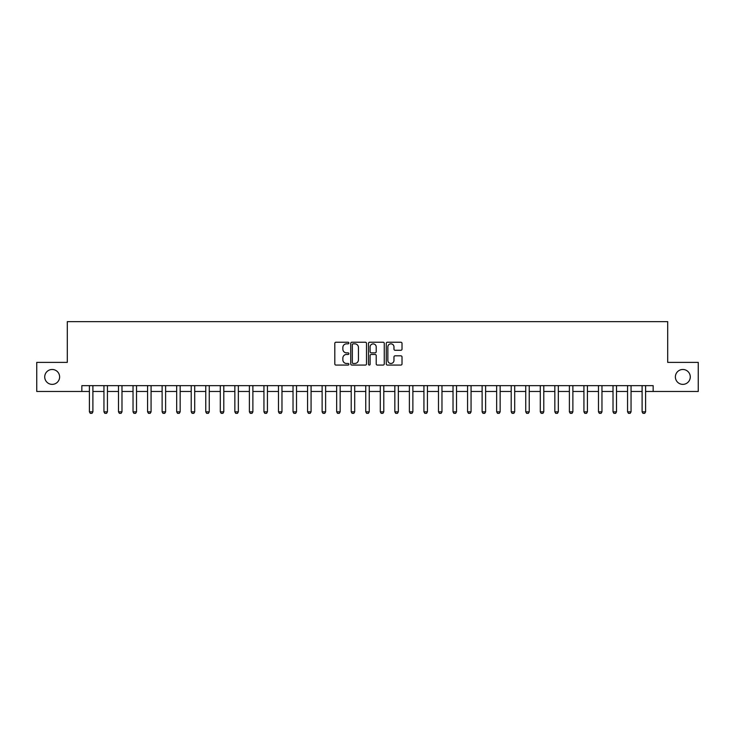 <?xml version="1.0" encoding="UTF-8"?>
<svg xmlns="http://www.w3.org/2000/svg" width="735" height="735" viewBox="0 0 735 735"><rect width="100%" height="100%" fill="white"/><g stroke="black" fill="none" stroke-linecap="round" stroke-linejoin="round"><path stroke-width="1.1" d="M348.886 343.034A0.799 0.799 0 0 0 348.087 342.234L335.95 342.234A1.139 1.139 0 0 0 334.802 343.374L334.802 363.935A1.139 1.139 0 0 0 335.95 365.075L348.087 365.075A0.799 0.799 0 0 0 348.886 364.275A0.799 0.799 0 0 0 348.087 363.476L346.516 363.476A3.657 3.657 0 0 1 342.859 359.819L342.859 358.11A3.657 3.657 0 0 1 346.516 354.454L348.087 354.454A0.799 0.799 0 0 0 348.886 353.654A0.799 0.799 0 0 0 348.087 352.855L346.516 352.855A3.657 3.657 0 0 1 342.859 349.198L342.859 347.49A3.657 3.657 0 0 1 346.516 343.833L348.087 343.833A0.799 0.799 0 0 0 348.886 343.034M675.382 376.926A7.451 7.451 0 0 0 682.833 384.368A7.451 7.451 0 0 0 690.275 376.926A7.451 7.451 0 0 0 682.833 369.475A7.451 7.451 0 0 0 675.382 376.926M44.725 376.926A7.451 7.451 0 0 0 52.167 384.368A7.451 7.451 0 0 0 59.618 376.926A7.451 7.451 0 0 0 52.167 369.475A7.451 7.451 0 0 0 44.725 376.926M400.878 350.283A1.139 1.139 0 0 0 402.017 349.143L402.017 343.374A1.139 1.139 0 0 0 400.878 342.234L387.4 342.234A1.139 1.139 0 0 0 386.261 343.374L386.261 363.935A1.139 1.139 0 0 0 387.4 365.075L400.878 365.075A1.139 1.139 0 0 0 402.017 363.935L402.017 356.962A1.139 1.139 0 0 0 400.878 355.823L395.108 355.823A1.139 1.139 0 0 0 393.969 356.962L393.969 360.416A3.059 3.059 0 0 1 390.91 363.476A3.059 3.059 0 0 1 387.86 360.416L387.86 346.883A3.059 3.059 0 0 1 390.91 343.833A3.059 3.059 0 0 1 393.969 346.883L393.969 349.143A1.139 1.139 0 0 0 395.108 350.283L400.878 350.283M81.842 391.47L36.75 391.47L36.75 362.383L67.298 362.383L67.298 321.654L667.702 321.654L667.702 362.383L698.25 362.383L698.25 391.47L653.158 391.47L653.158 385.654L81.842 385.654L81.842 391.47L89.404 391.47M366.499 343.374A1.139 1.139 0 0 0 365.359 342.234L351.881 342.234A1.139 1.139 0 0 0 350.742 343.374L350.742 363.935A1.139 1.139 0 0 0 351.881 365.075L365.359 365.075A1.139 1.139 0 0 0 366.499 363.935L366.499 343.374M369.641 342.234L383.119 342.234A1.139 1.139 0 0 1 384.258 343.374L384.258 363.935A1.139 1.139 0 0 1 383.119 365.075L377.349 365.075A1.139 1.139 0 0 1 376.21 363.935L376.21 355.593A1.139 1.139 0 0 0 375.07 354.454L371.239 354.454A1.139 1.139 0 0 0 370.1 355.593L370.1 364.275A0.799 0.799 0 0 1 369.301 365.075A0.799 0.799 0 0 1 368.501 364.275L368.501 343.374A1.139 1.139 0 0 1 369.641 342.234M92.895 391.47L103.947 391.47M107.439 391.47L118.491 391.47M121.982 391.47L133.035 391.47M136.526 391.47L147.579 391.47M151.07 391.47L162.123 391.47M165.614 391.47L176.676 391.47M180.158 391.47L191.219 391.47M194.711 391.47L205.763 391.47M209.254 391.47L220.307 391.47M223.798 391.47L234.851 391.47M238.342 391.47L249.395 391.47M252.886 391.47L263.938 391.47M267.43 391.47L278.482 391.47M281.974 391.47L293.026 391.47M296.517 391.47L307.579 391.47M311.07 391.47L322.123 391.47M325.614 391.47L336.667 391.47M340.158 391.47L351.211 391.47M354.702 391.47L365.754 391.47M369.246 391.47L380.298 391.47M383.789 391.47L394.842 391.47M398.333 391.47L409.386 391.47M412.877 391.47L423.93 391.47M427.421 391.47L438.483 391.47M441.974 391.47L453.026 391.47M456.518 391.47L467.57 391.47M471.062 391.47L482.114 391.47M485.605 391.47L496.658 391.47M500.149 391.47L511.202 391.47M514.693 391.47L525.745 391.47M529.237 391.47L540.289 391.47M543.781 391.47L554.842 391.47M558.324 391.47L569.386 391.47M572.877 391.47L583.93 391.47M587.421 391.47L598.474 391.47M601.965 391.47L613.018 391.47M616.509 391.47L627.561 391.47M631.053 391.47L642.105 391.47M645.596 391.47L653.158 391.47M353.14 343.833A0.799 0.799 0 0 0 352.341 344.632L352.341 362.677A0.799 0.799 0 0 0 353.14 363.476L354.794 363.476A3.657 3.657 0 0 0 358.45 359.819L358.45 347.49A3.657 3.657 0 0 0 354.794 343.833L353.14 343.833M376.21 346.948A3.059 3.059 0 0 0 373.15 343.888A3.059 3.059 0 0 0 370.1 346.948L370.1 351.716A1.139 1.139 0 0 0 371.239 352.855L375.07 352.855A1.139 1.139 0 0 0 376.21 351.716L376.21 346.948M93.023 385.654L92.95 385.884A1.167 1.167 0 0 0 92.895 386.233L92.895 411.83L92.022 413.346L90.276 413.346L89.404 411.83L89.404 386.233A1.167 1.167 0 0 0 89.348 385.884L89.275 385.654M89.404 411.83L92.895 411.83M107.567 385.654L107.494 385.884A1.167 1.167 0 0 0 107.439 386.233L107.439 411.83L106.566 413.346L104.82 413.346L103.947 411.83L103.947 386.233A1.167 1.167 0 0 0 103.892 385.884L103.819 385.654M103.947 411.83L107.439 411.83M122.111 385.654L122.038 385.884A1.167 1.167 0 0 0 121.982 386.233L121.982 411.83L121.11 413.346L119.364 413.346L118.491 411.83L118.491 386.233A1.167 1.167 0 0 0 118.436 385.884L118.363 385.654M118.491 411.83L121.982 411.83M136.655 385.654L136.581 385.884A1.167 1.167 0 0 0 136.526 386.233L136.526 411.83L135.653 413.346L133.908 413.346L133.035 411.83L133.035 386.233A1.167 1.167 0 0 0 132.98 385.884L132.906 385.654M133.035 411.83L136.526 411.83M151.199 385.654L151.125 385.884A1.167 1.167 0 0 0 151.07 386.233L151.07 411.83L150.197 413.346L148.452 413.346L147.579 411.83L147.579 386.233A1.167 1.167 0 0 0 147.524 385.884L147.45 385.654M147.579 411.83L151.07 411.83M165.743 385.654L165.669 385.884A1.167 1.167 0 0 0 165.614 386.233L165.614 411.83L164.741 413.346L162.995 413.346L162.123 411.83L162.123 386.233A1.167 1.167 0 0 0 162.067 385.884L162.003 385.654M162.123 411.83L165.614 411.83M180.286 385.654L180.213 385.884A1.167 1.167 0 0 0 180.158 386.233L180.158 411.83L179.294 413.346L177.548 413.346L176.676 411.83L176.676 386.233A1.167 1.167 0 0 0 176.62 385.884L176.547 385.654M176.676 411.83L180.158 411.83M194.83 385.654L194.766 385.884A1.167 1.167 0 0 0 194.711 386.233L194.711 411.83L193.838 413.346L192.092 413.346L191.219 411.83L191.219 386.233A1.167 1.167 0 0 0 191.164 385.884L191.091 385.654M191.219 411.83L194.711 411.83M209.383 385.654L209.31 385.884A1.167 1.167 0 0 0 209.254 386.233L209.254 411.83L208.382 413.346L206.636 413.346L205.763 411.83L205.763 386.233A1.167 1.167 0 0 0 205.708 385.884L205.635 385.654M205.763 411.83L209.254 411.83M223.927 385.654L223.853 385.884A1.167 1.167 0 0 0 223.798 386.233L223.798 411.83L222.925 413.346L221.18 413.346L220.307 411.83L220.307 386.233A1.167 1.167 0 0 0 220.252 385.884L220.178 385.654M220.307 411.83L223.798 411.83M238.471 385.654L238.397 385.884A1.167 1.167 0 0 0 238.342 386.233L238.342 411.83L237.469 413.346L235.724 413.346L234.851 411.83L234.851 386.233A1.167 1.167 0 0 0 234.796 385.884L234.722 385.654M234.851 411.83L238.342 411.83M253.015 385.654L252.941 385.884A1.167 1.167 0 0 0 252.886 386.233L252.886 411.83L252.013 413.346L250.267 413.346L249.395 411.83L249.395 386.233A1.167 1.167 0 0 0 249.34 385.884L249.266 385.654M249.395 411.83L252.886 411.83M267.558 385.654L267.485 385.884A1.167 1.167 0 0 0 267.43 386.233L267.43 411.83L266.557 413.346L264.811 413.346L263.938 411.83L263.938 386.233A1.167 1.167 0 0 0 263.883 385.884L263.81 385.654M263.938 411.83L267.43 411.83M282.102 385.654L282.029 385.884A1.167 1.167 0 0 0 281.974 386.233L281.974 411.83L281.101 413.346L279.355 413.346L278.482 411.83L278.482 386.233A1.167 1.167 0 0 0 278.427 385.884L278.354 385.654M278.482 411.83L281.974 411.83M296.646 385.654L296.572 385.884A1.167 1.167 0 0 0 296.517 386.233L296.517 411.83L295.645 413.346L293.899 413.346L293.026 411.83L293.026 386.233A1.167 1.167 0 0 0 292.98 385.884L292.907 385.654M293.026 411.83L296.517 411.83M311.19 385.654L311.116 385.884A1.167 1.167 0 0 0 311.07 386.233L311.07 411.83L310.198 413.346L308.452 413.346L307.579 411.83L307.579 386.233A1.167 1.167 0 0 0 307.524 385.884L307.45 385.654M307.579 411.83L311.07 411.83M325.743 385.654L325.669 385.884A1.167 1.167 0 0 0 325.614 386.233L325.614 411.83L324.741 413.346L322.996 413.346L322.123 411.83L322.123 386.233A1.167 1.167 0 0 0 322.068 385.884L321.994 385.654M322.123 411.83L325.614 411.83M340.287 385.654L340.213 385.884A1.167 1.167 0 0 0 340.158 386.233L340.158 411.83L339.285 413.346L337.54 413.346L336.667 411.83L336.667 386.233A1.167 1.167 0 0 0 336.612 385.884L336.538 385.654M336.667 411.83L340.158 411.83M354.83 385.654L354.757 385.884A1.167 1.167 0 0 0 354.702 386.233L354.702 411.83L353.829 413.346L352.083 413.346L351.211 411.83L351.211 386.233A1.167 1.167 0 0 0 351.155 385.884L351.082 385.654M351.211 411.83L354.702 411.83M369.374 385.654L369.301 385.884A1.167 1.167 0 0 0 369.246 386.233L369.246 411.83L368.373 413.346L366.627 413.346L365.754 411.83L365.754 386.233A1.167 1.167 0 0 0 365.699 385.884L365.626 385.654M365.754 411.83L369.246 411.83M383.918 385.654L383.845 385.884A1.167 1.167 0 0 0 383.789 386.233L383.789 411.83L382.917 413.346L381.171 413.346L380.298 411.83L380.298 386.233A1.167 1.167 0 0 0 380.243 385.884L380.17 385.654M380.298 411.83L383.789 411.83M398.462 385.654L398.388 385.884A1.167 1.167 0 0 0 398.333 386.233L398.333 411.83L397.46 413.346L395.715 413.346L394.842 411.83L394.842 386.233A1.167 1.167 0 0 0 394.787 385.884L394.713 385.654M394.842 411.83L398.333 411.83M413.006 385.654L412.932 385.884A1.167 1.167 0 0 0 412.877 386.233L412.877 411.83L412.004 413.346L410.259 413.346L409.386 411.83L409.386 386.233A1.167 1.167 0 0 0 409.331 385.884L409.257 385.654M409.386 411.83L412.877 411.83M427.549 385.654L427.476 385.884A1.167 1.167 0 0 0 427.421 386.233L427.421 411.83L426.548 413.346L424.802 413.346L423.93 411.83L423.93 386.233A1.167 1.167 0 0 0 423.884 385.884L423.81 385.654M423.93 411.83L427.421 411.83M442.093 385.654L442.02 385.884A1.167 1.167 0 0 0 441.974 386.233L441.974 411.83L441.101 413.346L439.355 413.346L438.483 411.83L438.483 386.233A1.167 1.167 0 0 0 438.427 385.884L438.354 385.654M438.483 411.83L441.974 411.83M456.646 385.654L456.573 385.884A1.167 1.167 0 0 0 456.518 386.233L456.518 411.83L455.645 413.346L453.899 413.346L453.026 411.83L453.026 386.233A1.167 1.167 0 0 0 452.971 385.884L452.898 385.654M453.026 411.83L456.518 411.83M471.19 385.654L471.117 385.884A1.167 1.167 0 0 0 471.062 386.233L471.062 411.83L470.189 413.346L468.443 413.346L467.57 411.83L467.57 386.233A1.167 1.167 0 0 0 467.515 385.884L467.442 385.654M467.57 411.83L471.062 411.83M485.734 385.654L485.66 385.884A1.167 1.167 0 0 0 485.605 386.233L485.605 411.83L484.733 413.346L482.987 413.346L482.114 411.83L482.114 386.233A1.167 1.167 0 0 0 482.059 385.884L481.985 385.654M482.114 411.83L485.605 411.83M500.278 385.654L500.204 385.884A1.167 1.167 0 0 0 500.149 386.233L500.149 411.83L499.276 413.346L497.531 413.346L496.658 411.83L496.658 386.233A1.167 1.167 0 0 0 496.603 385.884L496.529 385.654M496.658 411.83L500.149 411.83M514.822 385.654L514.748 385.884A1.167 1.167 0 0 0 514.693 386.233L514.693 411.83L513.82 413.346L512.074 413.346L511.202 411.83L511.202 386.233A1.167 1.167 0 0 0 511.147 385.884L511.073 385.654M511.202 411.83L514.693 411.83M529.365 385.654L529.292 385.884A1.167 1.167 0 0 0 529.237 386.233L529.237 411.83L528.364 413.346L526.618 413.346L525.745 411.83L525.745 386.233A1.167 1.167 0 0 0 525.69 385.884L525.617 385.654M525.745 411.83L529.237 411.83M543.909 385.654L543.836 385.884A1.167 1.167 0 0 0 543.781 386.233L543.781 411.83L542.908 413.346L541.162 413.346L540.289 411.83L540.289 386.233A1.167 1.167 0 0 0 540.234 385.884L540.17 385.654M540.289 411.83L543.781 411.83M558.453 385.654L558.38 385.884A1.167 1.167 0 0 0 558.324 386.233L558.324 411.83L557.452 413.346L555.706 413.346L554.842 411.83L554.842 386.233A1.167 1.167 0 0 0 554.787 385.884L554.714 385.654M554.842 411.83L558.324 411.83M572.997 385.654L572.933 385.884A1.167 1.167 0 0 0 572.877 386.233L572.877 411.83L572.005 413.346L570.259 413.346L569.386 411.83L569.386 386.233A1.167 1.167 0 0 0 569.331 385.884L569.258 385.654M569.386 411.83L572.877 411.83M587.55 385.654L587.476 385.884A1.167 1.167 0 0 0 587.421 386.233L587.421 411.83L586.548 413.346L584.803 413.346L583.93 411.83L583.93 386.233A1.167 1.167 0 0 0 583.875 385.884L583.801 385.654M583.93 411.83L587.421 411.83M602.094 385.654L602.02 385.884A1.167 1.167 0 0 0 601.965 386.233L601.965 411.83L601.092 413.346L599.347 413.346L598.474 411.83L598.474 386.233A1.167 1.167 0 0 0 598.419 385.884L598.345 385.654M598.474 411.83L601.965 411.83M616.637 385.654L616.564 385.884A1.167 1.167 0 0 0 616.509 386.233L616.509 411.83L615.636 413.346L613.89 413.346L613.018 411.83L613.018 386.233A1.167 1.167 0 0 0 612.962 385.884L612.889 385.654M613.018 411.83L616.509 411.83M631.181 385.654L631.108 385.884A1.167 1.167 0 0 0 631.053 386.233L631.053 411.83L630.18 413.346L628.434 413.346L627.561 411.83L627.561 386.233A1.167 1.167 0 0 0 627.506 385.884L627.433 385.654M627.561 411.83L631.053 411.83M645.725 385.654L645.652 385.884A1.167 1.167 0 0 0 645.596 386.233L645.596 411.83L644.724 413.346L642.978 413.346L642.105 411.83L642.105 386.233A1.167 1.167 0 0 0 642.05 385.884L641.977 385.654M642.105 411.83L645.596 411.83"/></g></svg>
